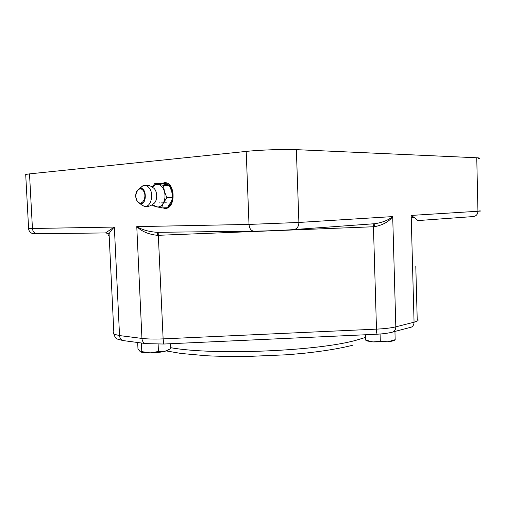 <?xml version="1.0" encoding="UTF-8"?>
<svg xmlns="http://www.w3.org/2000/svg" width="506" height="506" viewBox="0 0 506 506"><rect width="100%" height="100%" fill="white"/><g stroke="black" fill="none" stroke-linecap="round" stroke-linejoin="round"><path stroke-width="0.76" d="M166.36 202.83L161.351 202.887M159.953 202.893L159.232 202.887M478.24 158.65C480.358 158.214 479.859 157.923 476.753 157.771L296.352 149.649C284.764 149.068 259.951 149.934 246.201 151.414L29.512 173.874L25.698 174.456L25.724 174.924M137.676 342.505L137.98 349.013L140.44 351.879L141.794 351.638L150.168 352.884L158.448 351.493L164.69 351.404C160.522 352.309 155.684 352.802 150.168 352.884C145.646 352.903 142.458 352.593 140.617 351.955L140.257 351.803M168.827 349.823L164.69 351.404L170.712 348.716L170.49 343.719M141.395 342.992L141.794 351.638M158.119 344.188L158.448 351.493M161.408 183.539L164.823 182.628C175.867 182.445 175.816 209.535 164.823 208.396L162.66 207.896M108.588 235.726L109.081 233.772C110.03 231.9 111.782 229.667 114.343 227.067L105.495 232.931L37.362 233.74C34.547 233.576 32.909 231.893 32.447 228.68L29.512 173.874M157.587 235.341L157.157 232.317C149.08 231.754 142.294 229.857 136.772 226.625C141.863 231.539 148.802 234.442 157.587 235.341L374.326 226.72C382.719 225.151 388.848 221.773 392.7 216.587C388.38 220.154 382.46 222.526 374.952 223.69L294.15 229.553M476.753 157.771L477.942 211.255C477.715 214.417 476.146 216.182 473.236 216.562L417.633 220.597C417.627 220.047 415.477 218.326 411.182 215.429L414.06 322.221L395.818 326.844L392.7 216.587L298.894 222.457L296.352 149.649M374.326 226.72L374.908 223.696M165.544 208.377L163.261 207.877M161.876 183.621L164.861 182.628M169.643 186.05C171.566 188.39 172.635 191.388 172.843 195.05C172.894 200.414 171.344 204.266 168.188 206.612M162.698 183.767C164.811 183.045 166.835 183.507 168.77 185.158M171.458 188.978L171.142 189.579M171.439 201.211L171.793 201.805M152.325 187.144L155.222 184.703L158.372 184.393C161.193 185.171 163.204 187.555 164.418 191.54C165.437 195.645 165.108 199.421 163.432 202.868C161.604 206.106 159.276 207.441 156.455 206.878L153.527 205.151M139.89 188.377L143.065 185.632L144.223 185.367C147.518 184.772 150.459 185.557 153.046 187.72C157.897 190.262 157.897 201.894 153.065 204.007C150.491 206.163 147.562 206.948 144.273 206.366L141.142 204.576M144.223 185.367C145.962 185.234 147.543 185.999 148.966 187.656C154.494 193.653 150.801 208.086 144.273 206.366M161.534 207.934L167.315 207.738L171.433 201.224L172.672 197.593L171.73 191.439L169.282 185.322L163.489 185.36L164.418 191.54L166.885 197.72L163.432 202.868L161.534 207.934L152.951 205.778L152.439 204.74M172.672 197.593L166.885 197.72M169.282 185.322L160.63 183.406L154.836 183.431L163.489 185.36M152.565 186.625L154.836 183.431M395.028 339.747C394.579 340.601 392.169 341.284 387.805 341.784L372.909 341.936L367.293 340.993L365.768 340.095M365.699 340.064L372.909 341.936L380.303 341.284L387.805 341.784L395.072 339.728M365.376 334.763L365.534 340M394.939 331.436L395.173 339.684M380.095 334.011L380.303 341.284M479.397 210.932C481.516 210.951 481.035 211.059 477.942 211.255L411.182 215.429M246.201 151.414L249.003 224.417C249.464 228.693 251.134 230.945 254.006 231.166C264.98 231.052 284.442 230.274 293.651 229.591C296.952 229.123 298.698 226.745 298.894 222.457L249.003 224.417L136.772 226.625L141.939 338.413L119.536 335.579L114.343 227.067L28.614 228.567M411.239 217.529L414.25 217.46L411.239 217.536M157.138 232.317L253.639 231.166M109.163 235.581L108.682 235.701M375.718 334.289C382.327 333.954 387.514 333.321 391.283 332.391C394.142 332.05 395.654 330.197 395.818 326.844C391.233 327.964 384.788 328.729 376.483 329.134L163.128 338.875L158.176 232.305M373.871 223.772L373.447 226.751L376.483 329.134C376.521 332.562 376.192 334.283 375.503 334.302L163.748 344.029L163.128 338.875C154.583 339.241 147.524 339.09 141.939 338.413C142.287 341.626 143.704 343.359 146.183 343.631L163.672 344.036M415.799 266.453L417.203 318.995C419.132 320.077 418.082 321.152 414.06 322.221C413.895 325.472 412.403 327.268 409.582 327.616L393.219 331.885M365.458 337.451L356.414 340.158C317.724 351.221 213.228 355.484 170.667 347.685M145.323 343.517L123.768 340.658C121.295 340.393 119.884 338.697 119.536 335.579L113.92 334.2L113.369 332.727M137.6 201.464C132.989 195.911 138.48 184.816 143.122 190.465C147.828 196.094 142.161 207.213 137.6 201.464M137.645 201.907L139.409 203.323C147.278 206.884 147.233 185.658 139.365 188.523L136.69 191.192C135.134 195.069 135.45 198.643 137.645 201.907M35.496 233.399L31.973 233.386C29.822 232.127 28.709 230.565 28.621 228.699L25.698 174.456M105.722 232.931L109.075 233.772L113.92 334.2C115.659 339.153 116.26 338.078 117.329 339.058L122.92 340.551M352.435 345.288C339.735 348.552 323.138 351.259 302.651 353.409L287.035 354.763L245.884 356.534C232.039 356.61 218.915 356.35 206.524 355.756L181.142 353.473L166.411 350.955M165.424 208.371L164.823 208.396M155.222 184.703L151.901 186.853M155.247 206.416L152.217 204.677M143.065 185.632L139.365 188.523C135.273 191.66 134.666 196.075 137.55 201.774L143.116 206.005M367.293 340.993L365.553 340.076"/></g></svg>
